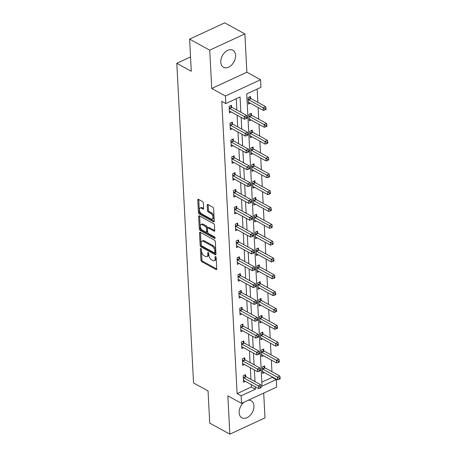 <?xml version="1.0" encoding="UTF-8"?>
<svg xmlns="http://www.w3.org/2000/svg" width="457" height="457" viewBox="0 0 457 457"><rect width="100%" height="100%" fill="white"/><g stroke="black" fill="none" stroke-linecap="round" stroke-linejoin="round"><path stroke-width="0.69" d="M200.869 248.528A0.857 0.463 -114.8 0 0 200.549 248.494A0.857 0.463 -114.8 0 0 200.355 248.968L200.943 260.222A1.222 0.663 -114.8 0 0 201.788 261.712L216.012 269.533A1.222 0.663 -114.8 0 0 216.475 269.584A1.222 0.663 -114.8 0 0 216.749 268.91L216.161 257.651A0.857 0.463 -114.8 0 0 215.567 256.606A0.857 0.463 -114.8 0 0 215.247 256.571A0.857 0.463 -114.8 0 0 215.053 257.045L215.127 258.502A3.913 2.125 -114.8 0 1 214.247 260.667A3.913 2.125 -114.8 0 1 212.779 260.501L211.591 259.85A3.913 2.125 -114.8 0 1 208.889 255.069L208.809 253.612A0.857 0.463 -114.8 0 0 208.221 252.567A0.857 0.463 -114.8 0 0 207.895 252.532A0.857 0.463 -114.8 0 0 207.707 253.007L207.781 254.463A3.913 2.125 -114.8 0 1 206.895 256.623A3.913 2.125 -114.8 0 1 205.427 256.463L204.245 255.811A3.913 2.125 -114.8 0 1 201.537 251.03L201.463 249.573A0.857 0.463 -114.8 0 0 200.869 248.528M220.771 62.198A9.723 6.569 118.8 0 0 223.496 67.288A9.723 6.569 118.8 0 0 231.568 65.094A9.723 6.569 118.8 0 0 235.589 55.343A9.723 6.569 118.8 0 0 232.864 50.247A9.723 6.569 118.8 0 0 224.793 52.441A9.723 6.569 118.8 0 0 220.771 62.198M243.987 402.229A9.723 6.569 118.8 0 0 239.142 412.722A9.723 6.569 118.8 0 0 241.867 417.812A9.723 6.569 118.8 0 0 249.933 415.619A9.723 6.569 118.8 0 0 253.955 405.867A9.723 6.569 118.8 0 0 251.23 400.772A9.723 6.569 118.8 0 0 248.271 400.246M203.359 203.062A1.222 0.663 -114.8 0 0 202.514 201.566L198.521 199.372A1.222 0.663 -114.8 0 0 198.064 199.321A1.222 0.663 -114.8 0 0 197.79 200L198.441 212.499A1.222 0.663 -114.8 0 0 199.286 213.99L213.516 221.811A1.222 0.663 -114.8 0 0 213.973 221.862A1.222 0.663 -114.8 0 0 214.247 221.188L213.596 208.683A1.222 0.663 -114.8 0 0 212.745 207.192L207.929 204.542A1.222 0.663 -114.8 0 0 207.467 204.49A1.222 0.663 -114.8 0 0 207.192 205.17L207.472 210.517A1.222 0.663 -114.8 0 0 208.318 212.008L210.711 213.328A3.273 1.777 -114.8 0 1 212.819 216.378A3.273 1.777 -114.8 0 1 212.231 219.132A3.273 1.777 -114.8 0 1 211.008 218.994L201.64 213.847A3.273 1.777 -114.8 0 1 199.532 210.791A3.273 1.777 -114.8 0 1 200.12 208.044A3.273 1.777 -114.8 0 1 201.343 208.175L202.908 209.038A1.222 0.663 -114.8 0 0 203.365 209.089A1.222 0.663 -114.8 0 0 203.639 208.409L203.359 203.062M241.136 395.808L237.114 393.597L221.794 101.345L225.821 103.556L225.427 96.004L260.57 79.746L260.964 87.304L246.717 93.891L262.032 386.142L276.279 379.55L276.679 387.102L241.536 403.36L241.136 395.808L255.383 389.215L255.257 386.799M241.536 403.36L227.849 395.836L229.854 434.15L209.729 423.085L208.044 390.929L193.551 382.96L176.796 63.3L191.289 71.269L189.604 39.108L209.729 50.167L211.74 88.481L225.427 96.004M200.252 232.316A1.222 0.663 -114.8 0 0 199.789 232.265A1.222 0.663 -114.8 0 0 199.515 232.944L200.172 245.443A1.222 0.663 -114.8 0 0 201.017 246.934L215.241 254.755A1.222 0.663 -114.8 0 0 215.698 254.806A1.222 0.663 -114.8 0 0 215.972 254.132L215.321 241.633A1.222 0.663 -114.8 0 0 214.476 240.136L200.252 232.316M199.309 228.968L198.652 216.469A1.222 0.663 -114.8 0 1 198.926 215.795A1.222 0.663 -114.8 0 1 199.383 215.847L213.613 223.667A1.222 0.663 -114.8 0 1 214.459 225.158L214.739 230.505A1.222 0.663 -114.8 0 1 214.459 231.185A1.222 0.663 -114.8 0 1 214.002 231.133L208.232 227.963A1.222 0.663 -114.8 0 0 207.775 227.912A1.222 0.663 -114.8 0 0 207.501 228.586L207.684 232.133A1.222 0.663 -114.8 0 0 208.529 233.63L214.539 236.932A0.857 0.463 -114.8 0 1 215.087 237.731A0.857 0.463 -114.8 0 1 214.933 238.451A0.857 0.463 -114.8 0 1 214.613 238.411L200.155 230.465A1.222 0.663 -114.8 0 1 199.309 228.968L200.257 228.534L199.6 216.03L198.652 216.469M189.604 39.108L224.747 22.85L244.872 33.915L209.729 50.167M229.854 434.15L264.997 417.892L263.7 393.106M190.54 56.942L176.796 63.3M237.114 393.597L251.361 387.005L251.23 384.583M250.962 379.413L250.35 367.748M250.076 362.578L249.465 350.913M249.196 345.743L248.585 334.078M248.317 328.903L247.705 317.244M247.431 312.068L246.82 300.409M246.552 295.233L245.94 283.574M245.666 278.399L245.055 266.734M244.786 261.564L244.175 249.899M243.901 244.729L243.29 233.064M243.021 227.894L242.41 216.23M242.136 211.054L241.525 199.395M241.256 194.219L240.645 182.56M240.371 177.385L239.765 165.725M239.491 160.55L238.88 148.885M238.611 143.715L238 132.05M237.726 126.88L237.114 115.215M236.846 110.046L236.252 98.735M245.695 376.379L245.603 374.631L243.227 375.734L243.57 382.206L245.38 381.367M244.815 359.545L244.724 357.797L242.347 358.894L242.684 365.372L244.501 364.532M243.929 342.71L243.838 340.962L241.462 342.059L241.804 348.537L243.615 347.697M243.05 325.875L242.958 324.127L240.582 325.224L240.919 331.702L242.736 330.862M242.164 309.041L242.073 307.293L239.702 308.389L240.039 314.867L241.85 314.028M241.285 292.2L241.193 290.458L238.817 291.555L239.154 298.027L240.97 297.193M240.399 275.365L240.308 273.617L237.937 274.72L238.274 281.192L240.085 280.352M239.519 258.531L239.428 256.783L237.052 257.885L237.394 264.357L239.205 263.518M238.634 241.696L238.543 239.948L236.172 241.045L236.509 247.523L238.32 246.683M237.754 224.861L237.663 223.113L235.286 224.21L235.629 230.688L237.44 229.848M236.875 208.026L236.777 206.278L234.407 207.375L234.744 213.853L236.555 213.013M235.989 191.186L235.898 189.444L233.521 190.54L233.864 197.013L235.675 196.179M235.109 174.351L235.018 172.609L232.642 173.706L232.979 180.178L234.795 179.344M234.224 157.516L234.133 155.768L231.756 156.871L232.099 163.343L233.91 162.503M233.344 140.682L233.253 138.934L230.876 140.036L231.213 146.508L233.03 145.669M232.459 123.847L232.367 122.099L229.997 123.196L230.334 129.674L232.145 128.834M231.579 107.012L231.488 105.264L229.111 106.361L229.448 112.839L231.265 111.999M261.827 382.161L272.258 377.339L272.229 376.899M271.961 371.724L271.349 360.065M271.081 354.889L270.47 343.23M270.196 338.054L269.584 326.395M269.316 321.22L268.705 309.555M268.43 304.385L267.819 292.72M267.551 287.55L266.939 275.885M266.665 270.715L266.054 259.05M265.785 253.875L265.174 242.216M264.9 237.04L264.289 225.381M264.02 220.205L263.409 208.541M263.135 203.371L262.529 191.706M262.255 186.536L261.644 174.871M261.375 169.701L260.764 158.036M260.49 152.867L259.879 141.202M259.61 136.026L258.999 124.367M258.725 119.191L258.114 107.532M257.845 102.357L257.148 89.069M264.689 367.594L264.597 365.846L262.227 366.942L262.564 373.42L264.375 372.581M263.809 350.759L263.718 349.011L261.341 350.108L261.684 356.586L263.495 355.746M262.929 333.924L262.838 332.176L260.461 333.273L260.798 339.751L262.609 338.911M262.044 317.084L261.952 315.341L259.576 316.438L259.919 322.91L261.73 322.076M261.164 300.249L261.073 298.501L258.696 299.603L259.033 306.076L260.85 305.242M260.279 283.414L260.187 281.666L257.811 282.769L258.154 289.241L259.964 288.401M259.399 266.58L259.308 264.832L256.931 265.928L257.268 272.406L259.085 271.567M258.513 249.745L258.422 247.997L256.051 249.094L256.388 255.572L258.199 254.732M257.634 232.91L257.542 231.162L255.166 232.259L255.509 238.737L257.32 237.897M256.748 216.075L256.657 214.327L254.286 215.424L254.623 221.902L256.434 221.062M255.869 199.235L255.777 197.493L253.401 198.589L253.744 205.062L255.554 204.228M254.983 182.4L254.892 180.652L252.521 181.755L252.858 188.227L254.669 187.393M254.103 165.565L254.012 163.817L251.636 164.92L251.978 171.392L253.789 170.552M253.224 148.731L253.132 146.983L250.756 148.079L251.093 154.557L252.904 153.718M252.338 131.896L252.247 130.148L249.87 131.245L250.213 137.723L252.024 136.883M251.459 115.061L251.367 113.313L248.991 114.41L249.328 120.888L251.144 120.048M250.573 98.226L250.482 96.478L248.105 97.575L248.448 104.053L250.259 103.213M211.74 88.481L246.883 72.223L244.872 33.915M246.883 72.223L260.57 79.746M272.258 377.339L276.279 379.55M240.868 112.256L240.068 96.97L225.821 103.556M254.989 381.624L254.378 369.964M254.103 364.789L253.492 353.124M253.224 347.954L252.612 336.289M252.338 331.119L251.727 319.454M251.459 314.285L250.847 302.62M250.573 297.444L249.962 285.785M249.693 280.609L249.082 268.95M248.808 263.775L248.197 252.115M247.928 246.94L247.317 235.275M247.048 230.105L246.437 218.44M246.163 213.27L245.552 201.606M245.283 196.436L244.672 184.771M244.398 179.595L243.787 167.936M243.518 162.761L242.907 151.101M242.633 145.926L242.021 134.267M241.753 129.091L241.142 117.426M251.361 387.005L255.383 389.215M206.895 256.623L207.844 256.183A3.913 2.125 -114.8 0 0 208.729 254.023L207.781 254.463M208.683 253.121L208.729 254.023M214.247 260.667L215.196 260.227A3.913 2.125 -114.8 0 0 216.081 258.062L215.127 258.502M216.03 257.16L216.081 258.062M201.331 249.082L201.897 259.782A1.222 0.663 -114.8 0 0 202.742 261.273L216.749 268.979M200.463 232.436A1.222 0.663 -114.8 0 0 200.463 232.504L201.12 245.003A1.222 0.663 -114.8 0 0 201.965 246.5L215.978 254.201M201.217 244.883A0.857 0.463 -114.8 0 0 201.805 245.929L214.293 252.795A0.857 0.463 -114.8 0 0 214.613 252.83A0.857 0.463 -114.8 0 0 214.807 252.355L214.727 250.819A3.913 2.125 -114.8 0 0 212.019 246.043L203.485 241.347A3.913 2.125 -114.8 0 0 202.023 241.187A3.913 2.125 -114.8 0 0 201.137 243.353L201.217 244.883M214.613 252.83L215.561 252.39A0.857 0.463 -114.8 0 0 215.755 251.916L214.807 252.355M202.023 241.187L202.971 240.748A3.913 2.125 -114.8 0 1 204.433 240.913L212.968 245.603A3.913 2.125 -114.8 0 1 215.675 250.379L215.755 251.916M214.739 230.574L209.186 227.523A1.222 0.663 -114.8 0 0 208.723 227.472L207.775 227.912M215.081 237.709L201.103 230.025L200.155 230.465M202.245 224.673A3.273 1.777 -114.8 0 0 201.023 224.536A3.273 1.777 -114.8 0 0 200.434 227.289A3.273 1.777 -114.8 0 0 202.542 230.339L205.844 232.15A1.222 0.663 -114.8 0 0 206.301 232.202A1.222 0.663 -114.8 0 0 206.581 231.528L206.393 227.98A1.222 0.663 -114.8 0 0 205.547 226.483L202.245 224.673L203.199 224.233A3.273 1.777 -114.8 0 0 201.971 224.096L201.023 224.536M206.301 232.202L207.25 231.762A1.222 0.663 -114.8 0 0 207.529 231.088L206.581 231.528M203.199 224.233L206.495 226.044A1.222 0.663 -114.8 0 1 207.341 227.54L207.529 231.088M200.257 228.534A1.222 0.663 -114.8 0 0 201.103 230.025M200.12 208.044L201.069 207.604A3.273 1.777 -114.8 0 1 202.297 207.741L203.639 208.478M212.231 219.132L213.179 218.692A3.273 1.777 -114.8 0 0 213.767 215.938A3.273 1.777 -114.8 0 0 211.66 212.888L210.711 213.328M208.141 204.662A1.222 0.663 -114.8 0 0 208.141 204.73L208.421 210.077A1.222 0.663 -114.8 0 0 209.266 211.574L211.66 212.888M198.738 199.492A1.222 0.663 -114.8 0 0 198.738 199.56L199.395 212.059A1.222 0.663 -114.8 0 0 200.24 213.55L214.253 221.257M262.472 371.672L262.586 371.672A1.245 0.68 65.2 0 1 262.884 371.764L277.536 379.813L277.393 377.116L279.77 376.02L265.117 367.965A1.245 0.68 65.2 0 1 264.814 367.719L263.518 366.348M279.198 378.173L279.256 379.253L280.204 378.813L280.147 377.733L279.198 378.173L262.741 369.062A1.245 0.68 65.2 0 1 262.438 368.822L262.318 368.69M279.256 379.253L277.536 379.813M279.77 376.02L280.147 377.733M243.318 377.476L243.444 377.608A1.245 0.68 -114.8 0 0 243.747 377.848L258.399 385.902L258.542 388.604L243.889 380.55A1.245 0.68 -114.8 0 0 243.592 380.464L243.478 380.458M244.518 375.134L245.815 376.511A1.245 0.68 -114.8 0 0 246.123 376.751L260.776 384.805L258.399 385.902L260.199 386.959L260.256 388.039L261.21 387.599L261.153 386.519L260.199 386.959M261.153 386.519L260.776 384.805M258.542 388.604L260.256 388.039M261.593 354.838L261.707 354.838A1.245 0.68 65.2 0 1 262.004 354.923L276.656 362.978L276.514 360.282L278.89 359.185L264.237 351.13A1.245 0.68 65.2 0 1 263.929 350.885L262.632 349.514M278.313 361.338L278.37 362.418L279.318 361.978L279.267 360.899L278.313 361.338L261.861 352.227A1.245 0.68 65.2 0 1 261.558 351.981L261.433 351.856M278.37 362.418L276.656 362.978M278.89 359.185L279.267 360.899M260.707 338.003L260.821 338.003A1.245 0.68 65.2 0 1 261.118 338.089L275.771 346.143L275.634 343.447L278.005 342.35L263.352 334.296A1.245 0.68 65.2 0 1 263.049 334.05L261.752 332.679M277.433 344.498L277.49 345.578L278.439 345.144L278.382 344.064L277.433 344.498L260.976 335.392A1.245 0.68 65.2 0 1 260.673 335.147L260.553 335.021M277.49 345.578L275.771 346.143M278.005 342.35L278.382 344.064M242.439 360.642L242.558 360.773A1.245 0.68 -114.8 0 0 242.867 361.013L257.52 369.067L257.657 371.764L243.004 363.715A1.245 0.68 -114.8 0 0 242.707 363.623L242.593 363.623M243.638 358.299L244.935 359.67A1.245 0.68 -114.8 0 0 245.238 359.916L259.89 367.971L257.52 369.067L259.319 370.124L259.376 371.204L260.324 370.764L260.267 369.684L259.319 370.124M260.267 369.684L259.89 367.971M257.657 371.764L259.376 371.204M241.553 343.807L241.679 343.938A1.245 0.68 -114.8 0 0 241.982 344.178L256.634 352.233L256.777 354.929L242.124 346.874A1.245 0.68 -114.8 0 0 241.827 346.789L241.713 346.789M242.753 341.465L244.049 342.836A1.245 0.68 -114.8 0 0 244.358 343.081L259.01 351.136L256.634 352.233L258.433 353.29L258.491 354.369L259.445 353.929L259.387 352.85L258.433 353.29M259.387 352.85L259.01 351.136M256.777 354.929L258.491 354.369M259.827 321.168L259.942 321.168A1.245 0.68 65.2 0 1 260.239 321.254L274.891 329.308L274.748 326.612L277.125 325.51L262.472 317.455A1.245 0.68 65.2 0 1 262.164 317.215L260.867 315.838M276.548 327.663L276.605 328.743L277.559 328.303L277.502 327.223L276.548 327.663L260.096 318.558A1.245 0.68 65.2 0 1 259.793 318.312L259.667 318.186M276.605 328.743L274.891 329.308M277.125 325.51L277.502 327.223M258.942 304.328L259.056 304.333A1.245 0.68 65.2 0 1 259.353 304.419L274.006 312.474L273.869 309.772L276.239 308.675L261.587 300.62A1.245 0.68 65.2 0 1 261.284 300.38L259.987 299.004M275.668 310.829L275.725 311.908L276.674 311.468L276.616 310.389L275.668 310.829L259.216 301.723A1.245 0.68 65.2 0 1 258.908 301.477L258.788 301.352M275.725 311.908L274.006 312.474M276.239 308.675L276.616 310.389M258.062 287.493L258.176 287.499A1.245 0.68 65.2 0 1 258.473 287.584L273.126 295.639L272.983 292.937L275.36 291.84L260.707 283.786A1.245 0.68 65.2 0 1 260.399 283.546L259.102 282.169M274.783 293.994L274.84 295.073L275.794 294.634L275.737 293.554L274.783 293.994L258.331 284.882A1.245 0.68 65.2 0 1 258.028 284.642L257.902 284.511M274.84 295.073L273.126 295.639M275.36 291.84L275.737 293.554M240.673 326.972L240.793 327.098A1.245 0.68 -114.8 0 0 241.102 327.343L255.754 335.398L255.891 338.094L241.239 330.04A1.245 0.68 -114.8 0 0 240.942 329.954L240.828 329.954M241.873 324.63L243.17 326.001A1.245 0.68 -114.8 0 0 243.472 326.247L258.125 334.301L255.754 335.398L257.554 336.455L257.611 337.534L258.559 337.095L258.502 336.015L257.554 336.455M258.502 336.015L258.125 334.301M255.891 338.094L257.611 337.534M239.794 310.137L239.914 310.263A1.245 0.68 -114.8 0 0 240.216 310.509L254.869 318.563L255.012 321.26L240.359 313.205A1.245 0.68 -114.8 0 0 240.062 313.119L239.948 313.119M240.988 307.795L242.284 309.166A1.245 0.68 -114.8 0 0 242.593 309.412L257.245 317.461L254.869 318.563L256.674 319.614L256.725 320.694L257.679 320.254L257.622 319.18L256.674 319.614M257.622 319.18L257.245 317.461M255.012 321.26L256.725 320.694M238.908 293.303L239.028 293.428A1.245 0.68 -114.8 0 0 239.337 293.674L253.989 301.729L254.132 304.425L239.474 296.37A1.245 0.68 -114.8 0 0 239.182 296.285L239.062 296.285M240.108 290.955L241.405 292.331A1.245 0.68 -114.8 0 0 241.707 292.571L256.36 300.626L253.989 301.729L255.789 302.78L255.846 303.859L256.794 303.419L256.737 302.34L255.789 302.78M256.737 302.34L256.36 300.626M254.132 304.425L255.846 303.859M257.177 270.658L257.291 270.658A1.245 0.68 65.2 0 1 257.588 270.75L272.241 278.804L272.104 276.102L274.474 275.005L259.822 266.951A1.245 0.68 65.2 0 1 259.519 266.705L258.222 265.334M273.903 277.159L273.96 278.239L274.908 277.799L274.851 276.719L273.903 277.159L257.451 268.048A1.245 0.68 65.2 0 1 257.142 267.808L257.023 267.676M273.96 278.239L272.241 278.804M274.474 275.005L274.851 276.719M238.028 276.468L238.148 276.594A1.245 0.68 -114.8 0 0 238.451 276.839L253.104 284.888L253.247 287.59L238.594 279.535A1.245 0.68 -114.8 0 0 238.297 279.45L238.183 279.444M239.222 274.12L240.525 275.497A1.245 0.68 -114.8 0 0 240.828 275.737L255.48 283.791L253.104 284.888L254.909 285.945L254.966 287.025L255.914 286.585L255.857 285.505L254.909 285.945M255.857 285.505L255.48 283.791M253.247 287.59L254.966 287.025M256.297 253.824L256.411 253.824A1.245 0.68 65.2 0 1 256.708 253.909L271.361 261.964L271.218 259.268L273.594 258.171L258.942 250.116A1.245 0.68 65.2 0 1 258.639 249.87L257.337 248.499M273.023 260.324L273.075 261.404L274.029 260.964L273.972 259.884L273.023 260.324L256.566 251.213A1.245 0.68 65.2 0 1 256.263 250.973L256.143 250.842M273.075 261.404L271.361 261.964M273.594 258.171L273.972 259.884M237.143 259.627L237.263 259.759A1.245 0.68 -114.8 0 0 237.571 259.999L252.224 268.053L252.367 270.755L237.714 262.701A1.245 0.68 -114.8 0 0 237.417 262.609L237.303 262.609M238.343 257.285L239.639 258.662A1.245 0.68 -114.8 0 0 239.942 258.902L254.6 266.957L252.224 268.053L254.023 269.11L254.081 270.19L255.029 269.75L254.972 268.67L254.023 269.11M254.972 268.67L254.6 266.957M252.367 270.755L254.081 270.19M255.412 236.989L255.532 236.989A1.245 0.68 65.2 0 1 255.823 237.074L270.481 245.129L270.338 242.433L272.709 241.336L258.056 233.281A1.245 0.68 65.2 0 1 257.754 233.036L256.457 231.665M272.138 243.49L272.195 244.569L273.143 244.129L273.086 243.05L272.138 243.49L255.686 234.378A1.245 0.68 65.2 0 1 255.377 234.133L255.257 234.007M272.195 244.569L270.481 245.129M272.709 241.336L273.086 243.05M236.263 242.793L236.383 242.924A1.245 0.68 -114.8 0 0 236.686 243.164L251.339 251.219L251.481 253.915L236.829 245.866A1.245 0.68 -114.8 0 0 236.532 245.775L236.418 245.775M237.463 240.451L238.76 241.822A1.245 0.68 -114.8 0 0 239.062 242.067L253.715 250.122L251.339 251.219L253.144 252.275L253.201 253.355L254.149 252.915L254.092 251.836L253.144 252.275M254.092 251.836L253.715 250.122M251.481 253.915L253.201 253.355M254.532 220.154L254.646 220.154A1.245 0.68 65.2 0 1 254.943 220.24L269.596 228.294L269.453 225.598L271.829 224.496L257.177 216.447A1.245 0.68 65.2 0 1 256.874 216.201L255.577 214.83M271.258 226.649L271.315 227.729L272.263 227.289L272.206 226.215L271.258 226.649L254.8 217.543A1.245 0.68 65.2 0 1 254.498 217.298L254.378 217.172M271.315 227.729L269.596 228.294M271.829 224.496L272.206 226.215M235.378 225.958L235.504 226.089A1.245 0.68 -114.8 0 0 235.806 226.329L250.459 234.384L250.602 237.08L235.949 229.026A1.245 0.68 -114.8 0 0 235.652 228.94L235.538 228.94M236.577 223.616L237.874 224.987A1.245 0.68 -114.8 0 0 238.183 225.232L252.835 233.287L250.459 234.384L252.258 235.441L252.315 236.52L253.264 236.08L253.212 235.001L252.258 235.441M253.212 235.001L252.835 233.287M250.602 237.08L252.315 236.52M253.652 203.319L253.766 203.319A1.245 0.68 65.2 0 1 254.063 203.405L268.716 211.46L268.573 208.763L270.95 207.661L256.291 199.606A1.245 0.68 65.2 0 1 255.989 199.366L254.692 197.99M270.373 209.814L270.43 210.894L271.378 210.454L271.321 209.375L270.373 209.814L253.921 200.709A1.245 0.68 65.2 0 1 253.612 200.463L253.492 200.337M270.43 210.894L268.716 211.46M270.95 207.661L271.321 209.375M234.498 209.123L234.618 209.249A1.245 0.68 -114.8 0 0 234.921 209.495L249.573 217.549L249.716 220.245L235.064 212.191A1.245 0.68 -114.8 0 0 234.767 212.105L234.652 212.105M235.698 206.781L236.994 208.152A1.245 0.68 -114.8 0 0 237.297 208.398L251.95 216.452L249.573 217.549L251.379 218.606L251.436 219.686L252.384 219.246L252.327 218.166L251.379 218.606M252.327 218.166L251.95 216.452M249.716 220.245L251.436 219.686M252.767 186.479L252.881 186.485A1.245 0.68 65.2 0 1 253.178 186.57L267.831 194.625L267.688 191.923L270.064 190.826L255.412 182.771A1.245 0.68 65.2 0 1 255.109 182.532L253.812 181.155M269.493 192.98L269.55 194.059L270.498 193.619L270.441 192.54L269.493 192.98L253.035 183.874A1.245 0.68 65.2 0 1 252.732 183.628L252.612 183.503M269.55 194.059L267.831 194.625M270.064 190.826L270.441 192.54M233.613 192.288L233.738 192.414A1.245 0.68 -114.8 0 0 234.041 192.66L248.694 200.714L248.837 203.411L234.184 195.356A1.245 0.68 -114.8 0 0 233.887 195.27L233.773 195.27M234.812 189.941L236.109 191.317A1.245 0.68 -114.8 0 0 236.418 191.563L251.07 199.612L248.694 200.714L250.493 201.766L250.55 202.845L251.504 202.405L251.447 201.331L250.493 201.766M251.447 201.331L251.07 199.612M248.837 203.411L250.55 202.845M251.887 169.644L252.001 169.65A1.245 0.68 65.2 0 1 252.298 169.736L266.951 177.79L266.808 175.088L269.184 173.991L254.532 165.937A1.245 0.68 65.2 0 1 254.223 165.697L252.927 164.32M268.607 176.145L268.665 177.225L269.613 176.785L269.561 175.705L268.607 176.145L252.155 167.034A1.245 0.68 65.2 0 1 251.853 166.794L251.727 166.662M268.665 177.225L266.951 177.79M269.184 173.991L269.561 175.705M232.733 175.454L232.853 175.579A1.245 0.68 -114.8 0 0 233.161 175.825L247.814 183.88L247.951 186.576L233.298 178.521A1.245 0.68 -114.8 0 0 233.001 178.436L232.887 178.436M233.933 173.106L235.229 174.483A1.245 0.68 -114.8 0 0 235.532 174.723L250.185 182.777L247.814 183.88L249.613 184.931L249.671 186.01L250.619 185.571L250.562 184.491L249.613 184.931M250.562 184.491L250.185 182.777M247.951 186.576L249.671 186.01M251.002 152.809L251.116 152.809A1.245 0.68 65.2 0 1 251.413 152.901L266.065 160.95L265.928 158.253L268.299 157.157L253.646 149.102A1.245 0.68 65.2 0 1 253.344 148.856L252.047 147.485M267.728 159.31L267.785 160.39L268.733 159.95L268.676 158.87L267.728 159.31L251.27 150.199A1.245 0.68 65.2 0 1 250.967 149.959L250.847 149.827M267.785 160.39L266.065 160.95M268.299 157.157L268.676 158.87M231.848 158.613L231.973 158.745A1.245 0.68 -114.8 0 0 232.276 158.99L246.929 167.039L247.071 169.741L232.419 161.687A1.245 0.68 -114.8 0 0 232.122 161.601L232.007 161.595M233.047 156.271L234.344 157.648A1.245 0.68 -114.8 0 0 234.652 157.888L249.305 165.942L246.929 167.039L248.728 168.096L248.785 169.176L249.739 168.736L249.682 167.656L248.728 168.096M249.682 167.656L249.305 165.942M247.071 169.741L248.785 169.176M250.122 135.975L250.236 135.975A1.245 0.68 65.2 0 1 250.533 136.06L265.186 144.115L265.043 141.419L267.419 140.322L252.767 132.267A1.245 0.68 65.2 0 1 252.458 132.022L251.161 130.651M266.842 142.475L266.899 143.555L267.853 143.115L267.796 142.036L266.842 142.475L250.39 133.364A1.245 0.68 65.2 0 1 250.088 133.124L249.962 132.993M266.899 143.555L265.186 144.115M267.419 140.322L267.796 142.036M230.968 141.779L231.088 141.91A1.245 0.68 -114.8 0 0 231.396 142.15L246.049 150.204L246.186 152.906L231.533 144.852A1.245 0.68 -114.8 0 0 231.236 144.76L231.122 144.76M232.167 139.436L233.464 140.813A1.245 0.68 -114.8 0 0 233.767 141.053L248.419 149.108L246.049 150.204L247.848 151.261L247.905 152.341L248.854 151.901L248.797 150.821L247.848 151.261M248.797 150.821L248.419 149.108M246.186 152.906L247.905 152.341M249.236 119.14L249.351 119.14A1.245 0.68 65.2 0 1 249.648 119.226L264.3 127.28L264.163 124.584L266.534 123.487L251.881 115.432A1.245 0.68 65.2 0 1 251.578 115.187L250.282 113.816M265.963 125.641L266.02 126.72L266.968 126.281L266.911 125.201L265.963 125.641L249.511 116.529A1.245 0.68 65.2 0 1 249.202 116.284L249.082 116.158M266.02 126.72L264.3 127.28M266.534 123.487L266.911 125.201M230.088 124.944L230.208 125.075A1.245 0.68 -114.8 0 0 230.511 125.315L245.163 133.37L245.306 136.066L230.654 128.017A1.245 0.68 -114.8 0 0 230.357 127.926L230.242 127.926M231.282 122.602L232.584 123.973A1.245 0.68 -114.8 0 0 232.887 124.218L247.54 132.273L245.163 133.37L246.969 134.427L247.02 135.506L247.974 135.066L247.917 133.987L246.969 134.427M247.917 133.987L247.54 132.273M245.306 136.066L247.02 135.506M248.357 102.305L248.471 102.305A1.245 0.68 65.2 0 1 248.768 102.391L263.421 110.445L263.278 107.749L265.654 106.647L251.002 98.598A1.245 0.68 65.2 0 1 250.693 98.352L249.396 96.981M265.083 108.8L265.134 109.88L266.088 109.44L266.031 108.366L265.083 108.8L248.625 99.695A1.245 0.68 65.2 0 1 248.322 99.449L248.202 99.323M265.134 109.88L263.421 110.445M265.654 106.647L266.031 108.366M229.203 108.109L229.323 108.24A1.245 0.68 -114.8 0 0 229.631 108.48L244.284 116.535L244.426 119.231L229.768 111.177A1.245 0.68 -114.8 0 0 229.477 111.091L229.357 111.091M230.402 105.767L231.699 107.138A1.245 0.68 -114.8 0 0 232.002 107.384L246.654 115.438L244.284 116.535L246.083 117.592L246.14 118.671L247.088 118.232L247.031 117.152L246.083 117.592M247.031 117.152L246.654 115.438M244.426 119.231L246.14 118.671M201.034 248.654L200.355 248.968M215.733 256.731L215.053 257.045M208.386 252.692L207.707 253.007M216.732 269.202L216.012 269.533M202.742 261.273L201.788 261.712M201.897 259.782L200.943 260.222M215.955 254.423L215.241 254.755M201.965 246.5L201.017 246.934M201.12 245.003L200.172 245.443M200.463 232.504L199.515 232.944M215.675 250.379L214.727 250.819M212.968 245.603L212.019 246.043M204.433 240.913L203.485 241.347M214.716 230.802L214.002 231.133M209.186 227.523L208.232 227.963M215.116 238.183L214.613 238.411M207.341 227.54L206.393 227.98M206.495 226.044L205.547 226.483M203.622 208.706L202.908 209.038M202.297 207.741L201.343 208.175M209.266 211.574L208.318 212.008M208.421 210.077L207.472 210.517M208.141 204.73L207.192 205.17M214.23 221.479L213.516 221.811M200.24 213.55L199.286 213.99M199.395 212.059L198.441 212.499M198.738 199.56L197.79 200M265.117 367.965L262.741 369.062M264.814 367.719L262.438 368.822M243.444 377.608L245.815 376.511M243.747 377.848L246.123 376.751M264.237 351.13L261.861 352.227M263.929 350.885L261.558 351.981M263.352 334.296L260.976 335.392M263.049 334.05L260.673 335.147M242.558 360.773L244.935 359.67M242.867 361.013L245.238 359.916M241.679 343.938L244.049 342.836M241.982 344.178L244.358 343.081M262.472 317.455L260.096 318.558M262.164 317.215L259.793 318.312M261.587 300.62L259.216 301.723M261.284 300.38L258.908 301.477M260.707 283.786L258.331 284.882M260.399 283.546L258.028 284.642M240.793 327.098L243.17 326.001M241.102 327.343L243.472 326.247M239.914 310.263L242.284 309.166M240.216 310.509L242.593 309.412M239.028 293.428L241.405 292.331M239.337 293.674L241.707 292.571M259.822 266.951L257.451 268.048M259.519 266.705L257.142 267.808M238.148 276.594L240.525 275.497M238.451 276.839L240.828 275.737M258.942 250.116L256.566 251.213M258.639 249.87L256.263 250.973M237.263 259.759L239.639 258.662M237.571 259.999L239.942 258.902M258.056 233.281L255.686 234.378M257.754 233.036L255.377 234.133M236.383 242.924L238.76 241.822M236.686 243.164L239.062 242.067M257.177 216.447L254.8 217.543M256.874 216.201L254.498 217.298M235.504 226.089L237.874 224.987M235.806 226.329L238.183 225.232M256.291 199.606L253.921 200.709M255.989 199.366L253.612 200.463M234.618 209.249L236.994 208.152M234.921 209.495L237.297 208.398M255.412 182.771L253.035 183.874M255.109 182.532L252.732 183.628M233.738 192.414L236.109 191.317M234.041 192.66L236.418 191.563M254.532 165.937L252.155 167.034M254.223 165.697L251.853 166.794M232.853 175.579L235.229 174.483M233.161 175.825L235.532 174.723M253.646 149.102L251.27 150.199M253.344 148.856L250.967 149.959M231.973 158.745L234.344 157.648M232.276 158.99L234.652 157.888M252.767 132.267L250.39 133.364M252.458 132.022L250.088 133.124M231.088 141.91L233.464 140.813M231.396 142.15L233.767 141.053M251.881 115.432L249.511 116.529M251.578 115.187L249.202 116.284M230.208 125.075L232.584 123.973M230.511 125.315L232.887 124.218M251.002 98.598L248.625 99.695M250.693 98.352L248.322 99.449M229.323 108.24L231.699 107.138M229.631 108.48L232.002 107.384"/></g></svg>
